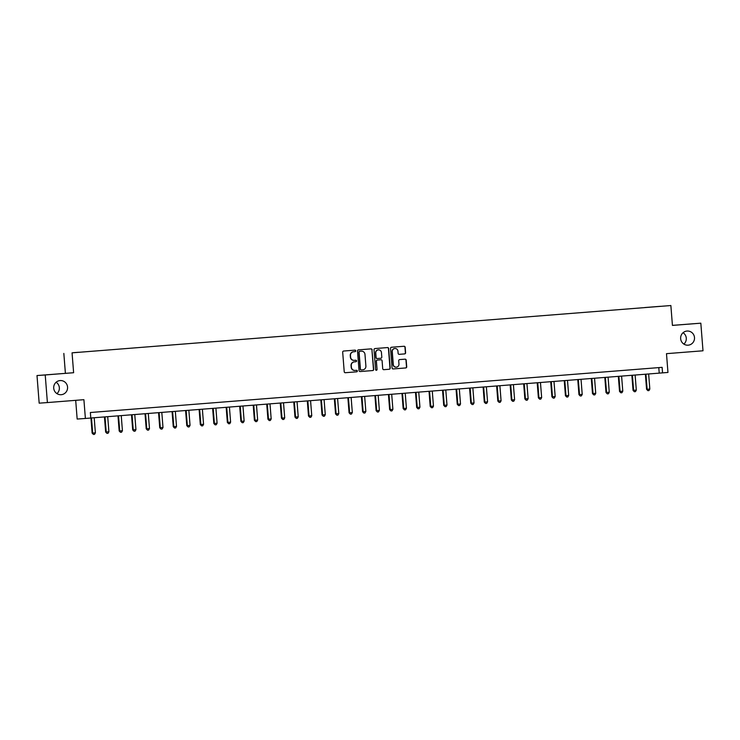 <?xml version="1.0" encoding="UTF-8"?>
<svg xmlns="http://www.w3.org/2000/svg" width="740" height="740" viewBox="0 0 740 740"><rect width="100%" height="100%" fill="white"/><g stroke="black" fill="none" stroke-linecap="round" stroke-linejoin="round"><path stroke-width="1.11" d="M355.746 350.843A0.758 0.749 85.9 0 0 354.941 350.14L343.665 351.038A1.091 1.064 85.9 0 0 342.685 352.203L344.22 371.721A1.091 1.064 85.9 0 0 345.358 372.72L356.652 371.822A0.758 0.749 85.9 0 0 357.337 371.008A0.758 0.749 85.9 0 0 356.532 370.305L355.071 370.425A3.478 3.413 85.9 0 0 355.071 370.425A3.478 3.413 85.9 0 1 351.398 367.225L351.269 365.597A3.478 3.413 85.9 0 1 354.395 361.86L355.857 361.74A0.758 0.749 85.9 0 0 356.541 360.926A0.758 0.749 85.9 0 0 355.736 360.223L354.275 360.343A3.478 3.413 85.9 0 0 354.275 360.343A3.478 3.413 85.9 0 1 350.603 357.143L350.483 355.514A3.478 3.413 85.9 0 1 353.6 351.778L355.061 351.657A0.758 0.749 85.9 0 0 355.746 350.843M354.229 360.343L354.053 360.361A3.478 3.413 85.9 0 0 354.053 360.361A3.478 3.413 85.9 0 1 350.381 357.161L350.261 355.533A3.478 3.413 85.9 0 1 353.378 351.796L354.839 351.676A0.758 0.749 85.9 0 0 355.524 350.862A0.758 0.749 85.9 0 0 354.775 350.159M345.312 372.72L356.43 371.841A0.758 0.749 85.9 0 0 357.115 371.027A0.758 0.749 85.9 0 0 356.356 370.324M355.024 370.425L354.849 370.435A3.478 3.413 85.9 0 1 354.821 370.444A3.478 3.413 85.9 0 1 351.176 367.234L351.047 365.615A3.478 3.413 85.9 0 1 354.173 361.879L355.635 361.758A0.758 0.749 85.9 0 0 356.319 360.944A0.758 0.749 85.9 0 0 355.561 360.241M680.652 338.661A7.095 6.947 85.9 0 0 688.089 345.182A7.095 6.947 85.9 0 0 694.499 337.56A7.095 6.947 85.9 0 0 687.072 331.039A7.095 6.947 85.9 0 0 680.652 338.661M683.88 344.1A7.095 6.947 85.9 0 0 683.057 332.713M53.715 388.176A7.095 6.947 85.9 0 0 61.152 394.707A7.095 6.947 85.9 0 0 67.562 387.085A7.095 6.947 85.9 0 0 60.134 380.564A7.095 6.947 85.9 0 0 53.715 388.176M56.943 393.625A7.095 6.947 85.9 0 0 56.12 382.238M654.539 306.767L658.785 306.443L654.539 306.767M404.632 353.905A1.091 1.064 85.9 0 0 405.613 352.74L405.178 347.264A1.091 1.064 85.9 0 0 404.04 346.264L391.497 347.254A1.091 1.064 85.9 0 0 390.526 348.42L392.061 367.937A1.091 1.064 85.9 0 0 393.199 368.936L405.742 367.947A1.091 1.064 85.9 0 0 406.713 366.781L406.195 360.167A1.091 1.064 85.9 0 0 405.058 359.168L399.683 359.594A1.091 1.064 85.9 0 0 398.703 360.759L398.962 364.034A2.905 2.849 85.9 0 1 396.335 367.16A2.905 2.849 85.9 0 1 393.282 364.487L392.274 351.639A2.905 2.849 85.9 0 1 394.901 348.512A2.905 2.849 85.9 0 1 397.954 351.195L398.12 353.332A1.091 1.064 85.9 0 0 399.267 354.331L404.41 353.924A1.091 1.064 85.9 0 0 405.391 352.758L404.956 347.282A1.091 1.064 85.9 0 0 403.864 346.283M393.199 368.936A1.091 1.064 85.9 0 0 393.208 368.936L405.511 367.965A1.091 1.064 85.9 0 0 406.491 366.8L405.973 360.186A1.091 1.064 85.9 0 0 404.882 359.178M45.223 374.958L73.621 372.72L37 375.55L45.223 374.958L47.397 402.569L83.907 399.683L85.387 418.461L90.798 418.035L90.363 412.513L662.124 367.345L662.559 372.868L667.961 372.442L666.49 353.664L703 350.788L700.826 323.177L672.42 325.36M73.621 372.72L72.058 352.841L670.865 305.537L672.429 325.415L700.826 323.177M372.155 349.872A1.091 1.064 85.9 0 0 371.008 348.873L358.475 349.863A1.091 1.064 85.9 0 0 357.494 351.038L359.029 370.546A1.091 1.064 85.9 0 0 360.177 371.545L372.71 370.555A1.091 1.064 85.9 0 0 373.691 369.389L371.933 349.891A1.091 1.064 85.9 0 0 370.842 348.892M374.986 348.559L387.519 347.569A1.091 1.064 85.9 0 0 387.519 347.569A1.091 1.064 85.9 0 1 388.667 348.568L390.202 368.085A1.091 1.064 85.9 0 1 389.221 369.251L383.866 369.676A1.091 1.064 85.9 0 0 383.866 369.676A1.091 1.064 85.9 0 1 382.719 368.677L382.09 360.759A1.091 1.064 85.9 0 0 380.943 359.76L377.391 360.047A1.091 1.064 85.9 0 0 376.41 361.213L377.058 369.454A0.758 0.749 85.9 0 1 376.373 370.268A0.758 0.749 85.9 0 1 375.569 369.565L374.014 349.733A1.091 1.064 85.9 0 1 374.986 348.559M47.397 402.569L39.174 403.161L37 375.55M73.251 352.693L78.366 352.286L73.251 352.693M72.058 352.841L670.865 305.537M644.771 307.59L660.7 306.323M644.762 307.544L660.718 306.295M75.693 400.34L77.163 419.053L85.387 418.461M65.398 373.312L63.834 353.424M90.789 418.007L662.559 372.868M658.794 367.614L659.22 373.108M360.121 371.554L372.488 370.574A1.091 1.064 85.9 0 0 373.469 369.408L371.933 349.891M359.76 351.287A0.758 0.749 85.9 0 0 359.076 352.111L360.426 369.232A0.758 0.749 85.9 0 0 361.231 369.935L362.767 369.815A3.478 3.413 85.9 0 0 365.893 366.078L364.977 354.368A3.478 3.413 85.9 0 0 361.305 351.167L359.538 351.306A0.758 0.749 85.9 0 0 358.854 352.12L359.076 352.111M361 369.954L361.009 369.954A0.758 0.749 85.9 0 1 360.204 369.251L358.854 352.12M359.538 351.306L361.083 351.186M383.801 369.676L389 369.269A1.091 1.064 85.9 0 0 389.98 368.104L388.445 348.586A1.091 1.064 85.9 0 0 387.353 347.587M380.73 359.779L380.721 359.779A1.091 1.064 85.9 0 0 380.721 359.779L377.169 360.056A1.091 1.064 85.9 0 0 376.188 361.231L377.058 369.454M376.262 370.268A0.758 0.749 85.9 0 0 376.836 369.464M381.442 352.555A2.905 2.849 85.9 0 0 378.399 349.872A2.905 2.849 85.9 0 0 375.763 352.999L376.124 357.522A1.091 1.064 85.9 0 0 377.261 358.53A1.091 1.064 85.9 0 0 377.271 358.521L380.822 358.243A1.091 1.064 85.9 0 0 381.803 357.078L381.442 352.555M378.288 349.881A2.905 2.849 85.9 0 0 375.541 353.017L375.763 352.999M377.039 358.539L377.049 358.539A1.091 1.064 85.9 0 0 377.049 358.539A1.091 1.064 85.9 0 1 375.901 357.54L375.541 353.017M399.212 354.34L404.41 353.924M394.79 348.522A2.905 2.849 85.9 0 0 392.052 351.657L392.274 351.639M396.224 367.17A2.905 2.849 85.9 0 1 393.06 364.506L392.052 351.657M90.937 417.998L92.121 433.104L95.386 432.854L94.193 417.739M91.492 417.952L92.676 433.067L93.434 434.445L92.121 433.104M95.386 432.854L94.517 434.361L93.434 434.445M104.46 416.935L105.644 432.04L108.9 431.781L107.716 416.675M105.015 416.888L106.199 431.993L106.958 433.381L105.644 432.04M108.9 431.781L108.04 433.298L106.958 433.381M117.984 415.861L119.168 430.967L122.424 430.717L121.24 415.603M118.539 415.825L119.723 430.93L120.481 432.308L119.168 430.967M122.424 430.717L121.563 432.225L120.481 432.308M131.498 414.798L132.691 429.903L135.947 429.644L134.763 414.539M132.053 414.752L133.246 429.857L134.005 431.244L132.691 429.903M135.947 429.644L135.087 431.161L134.005 431.244M145.022 413.725L146.215 428.83L149.471 428.58L148.287 413.466M145.577 413.688L146.77 428.793L147.528 430.171L146.215 428.83M149.471 428.58L148.611 430.088L147.528 430.171M158.545 412.661L159.738 427.766L162.994 427.507L161.81 412.402M159.1 412.615L160.293 427.72L161.052 429.108L159.738 427.766M162.994 427.507L162.134 429.024L161.052 429.108M172.069 411.588L173.262 426.693L176.518 426.444L175.334 411.329M172.624 411.551L173.817 426.656L174.575 428.035L173.262 426.693M176.518 426.444L175.658 427.951L174.575 428.035M185.592 410.524L186.785 425.63L190.041 425.371L188.857 410.265M186.147 410.478L187.34 425.583L188.099 426.971L186.785 425.63M190.041 425.371L189.181 426.888L188.099 426.971M199.115 409.451L200.309 424.557L200.864 424.519L203.565 424.307L202.381 409.202M199.671 409.414L200.864 424.519L201.622 425.898L200.309 424.557M203.565 424.307L202.704 425.815L201.622 425.898M212.639 408.388L213.832 423.493L217.088 423.234L215.904 408.129M213.194 408.341L214.387 423.447L215.146 424.834L213.832 423.493M217.088 423.234L216.228 424.751L215.146 424.834M226.163 407.315L227.356 422.42L227.911 422.383L230.612 422.17L229.428 407.065M226.718 407.278L227.911 422.383L228.669 423.761L227.356 422.42M230.612 422.17L229.751 423.678L228.669 423.761M239.686 406.251L240.879 421.356L244.135 421.097L242.951 405.992M240.241 406.204L241.434 421.31L242.193 422.697L240.879 421.356M244.135 421.097L243.275 422.614L242.193 422.697M253.21 405.178L254.403 420.283L254.958 420.246L257.659 420.033L256.475 404.928M253.764 405.141L254.958 420.246L255.716 421.634L254.403 420.283M257.659 420.033L256.798 421.541L255.716 421.634M266.733 404.114L267.926 419.219L271.182 418.96L269.998 403.855M267.288 404.068L268.481 419.173L269.24 420.561L267.926 419.219M271.182 418.96L270.322 420.477L269.24 420.561M280.257 403.041L281.45 418.146L282.005 418.109L284.706 417.897L283.522 402.791M280.812 403.004L282.005 418.109L282.763 419.497L281.45 418.146M284.706 417.897L283.846 419.404L282.763 419.497M293.78 401.977L294.973 417.082L298.229 416.824L297.045 401.718M294.335 401.931L295.528 417.036L296.287 418.424L294.973 417.082M298.229 416.824L297.369 418.341L296.287 418.424M307.304 400.914L308.497 416.01L311.753 415.76L310.569 400.654M307.858 400.867L309.052 415.973L309.81 417.36L308.497 416.01M311.753 415.76L310.893 417.268L309.81 417.36M320.827 399.841L322.02 414.946L322.575 414.909L325.276 414.687L324.083 399.582M321.382 399.794L322.575 414.909L323.334 416.287L322.02 414.946M325.276 414.687L324.407 416.204L323.334 416.287M334.351 398.777L335.544 413.873L338.8 413.623L337.607 398.518M334.906 398.731L336.099 413.836L336.857 415.223L335.544 413.873M338.8 413.623L337.93 415.131L336.857 415.223M347.874 397.704L349.067 412.809L349.622 412.772L352.323 412.55L351.13 397.445M348.429 397.657L349.622 412.772L350.371 414.15L349.067 412.809M352.323 412.55L351.454 414.067L350.371 414.15M361.397 396.64L362.582 411.736L365.847 411.486L364.654 396.381M361.953 396.594L363.146 411.699L363.895 413.087L362.582 411.736M365.847 411.486L364.977 412.994L363.895 413.087M374.921 395.567L376.105 410.672L376.66 410.635L379.37 410.413L378.177 395.308M375.476 395.521L376.66 410.635L377.418 412.014L376.105 410.672M379.37 410.413L378.501 411.93L377.418 412.014M388.445 394.503L389.629 409.599L392.894 409.35L391.7 394.244M389 394.457L390.184 409.562L390.942 410.95L389.629 409.599M392.894 409.35L392.024 410.857L390.942 410.95M401.968 393.43L403.152 408.536L406.417 408.286L405.224 393.171M402.523 393.384L403.707 408.499L404.466 409.877L403.152 408.536M406.417 408.286L405.548 409.793L404.466 409.877M415.492 392.367L416.675 407.463L419.941 407.213L418.748 392.108M416.046 392.32L417.231 407.425L417.989 408.813L416.675 407.463M419.941 407.213L419.071 408.721L417.989 408.813M429.015 391.293L430.199 406.399L433.464 406.149L432.271 391.035M429.57 391.247L430.754 406.362L431.513 407.74L430.199 406.399M433.464 406.149L432.595 407.657L431.513 407.74M442.539 390.23L443.723 405.326L446.988 405.076L445.795 389.971M443.094 390.184L444.278 405.289L445.036 406.676L443.723 405.326M446.988 405.076L446.118 406.593L445.036 406.676M456.062 389.157L457.246 404.262L460.511 404.012L459.318 388.898M456.617 389.111L457.801 404.225L458.56 405.603L457.246 404.262M460.511 404.012L459.642 405.52L458.56 405.603M469.586 388.093L470.769 403.198L474.035 402.939L472.842 387.834M470.141 388.047L471.325 403.152L472.083 404.539L470.769 403.198M474.035 402.939L473.165 404.456L472.083 404.539M483.109 387.02L484.293 402.125L487.558 401.875L486.365 386.761M483.664 386.974L484.848 402.088L485.607 403.467L484.293 402.125M487.558 401.875L486.689 403.383L485.607 403.467M496.632 385.956L497.816 401.062L501.082 400.803L499.888 385.697M497.188 385.91L498.372 401.015L499.13 402.403L497.816 401.062M501.082 400.803L500.212 402.32L499.13 402.403M510.156 384.883L511.34 399.989L514.605 399.739L513.412 384.624M510.711 384.846L511.895 399.952L512.654 401.33L511.34 399.989M514.605 399.739L513.736 401.246L512.654 401.33M523.679 383.82L524.863 398.925L528.129 398.666L526.936 383.561M524.235 383.773L525.418 398.879L526.177 400.266L524.863 398.925M528.129 398.666L527.259 400.183L526.177 400.266M537.203 382.746L538.387 397.852L541.652 397.602L540.459 382.488M537.758 382.71L538.942 397.815L539.701 399.193L538.387 397.852M541.652 397.602L540.783 399.11L539.701 399.193M550.726 381.683L551.91 396.788L555.176 396.529L553.982 381.424M551.282 381.637L552.466 396.742L553.224 398.129L551.91 396.788M555.176 396.529L554.306 398.046L553.224 398.129M564.25 380.61L565.434 395.715L568.69 395.465L567.506 380.351M564.805 380.573L565.989 395.678L566.748 397.056L565.434 395.715M568.69 395.465L567.83 396.973L566.748 397.056M577.764 379.546L578.957 394.651L582.213 394.392L581.029 379.287M578.329 379.5L579.513 394.605L580.271 395.993L578.957 394.651M582.213 394.392L581.353 395.909L580.271 395.993M591.288 378.473L592.481 393.578L593.036 393.541L595.737 393.329L594.553 378.223M591.843 378.436L593.036 393.541L593.795 394.92L592.481 393.578M595.737 393.329L594.877 394.836L593.795 394.92M604.811 377.409L606.005 392.514L609.26 392.256L608.077 377.15M605.366 377.363L606.56 392.468L607.318 393.856L606.005 392.514M609.26 392.256L608.4 393.773L607.318 393.856M618.335 376.336L619.528 391.442L620.083 391.404L622.784 391.192L621.6 376.087M618.89 376.299L620.083 391.404L620.841 392.783L619.528 391.442M622.784 391.192L621.924 392.7L620.841 392.783M631.858 375.272L633.052 390.378L636.308 390.119L635.124 375.014M632.413 375.226L633.607 390.332L634.365 391.719L633.052 390.378M636.308 390.119L635.447 391.636L634.365 391.719M645.382 374.2L646.575 389.305L647.13 389.268L649.831 389.055L648.647 373.95M645.937 374.163L647.13 389.268L647.889 390.646L646.575 389.305M649.831 389.055L648.971 390.563L647.889 390.646"/></g></svg>

